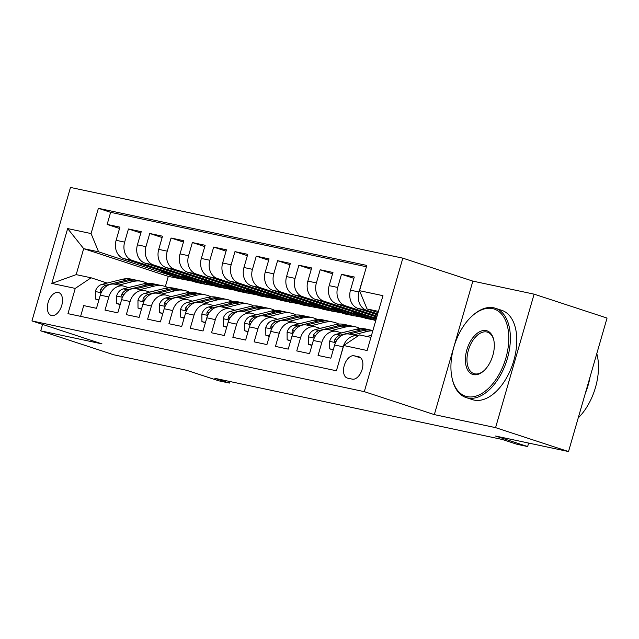 <?xml version="1.0" encoding="UTF-8"?>
<svg xmlns="http://www.w3.org/2000/svg" width="639" height="639" viewBox="0 0 639 639"><rect width="100%" height="100%" fill="white"/><g stroke="black" fill="none" stroke-linecap="round" stroke-linejoin="round"><path stroke-width="0.96" d="M51.599 315.538A12.029 6.941 -71.8 0 0 61.64 305.801A12.029 6.941 -71.8 0 0 58.676 292.558A12.029 6.941 -71.8 0 0 58.261 292.446A12.029 6.941 -71.8 0 0 48.221 302.183A12.029 6.941 -71.8 0 0 51.184 315.426A12.029 6.941 -71.8 0 0 51.599 315.538M402.834 258.164L70.482 187.443L31.95 320.93L364.302 391.651L402.834 258.164L472.86 281.12L434.328 414.607L495.576 427.643L534.108 294.156L472.86 281.12M534.108 294.156L607.05 318.07L568.518 451.557L495.552 436.03L527.646 446.549L528.653 443.075M42.581 324.412L40.72 330.85L113.662 354.765L186.636 370.293L218.73 380.812L229.385 383.08L229.84 381.499M495.576 427.643L568.518 451.557M80.61 316.345L83.709 305.594L96.497 308.31L100.291 295.146L108.814 296.959A15.04 12.261 -78 0 1 123.615 286.072A15.04 12.261 -78 0 1 124.653 286.352L128.471 287.606M108.814 296.959L105.012 310.123L117.8 312.846L121.602 299.675L130.124 301.488A15.04 12.261 -78 0 1 144.925 290.609A15.04 12.261 -78 0 1 145.956 290.889L149.774 292.135M130.124 301.488L126.322 314.66L139.102 317.375L142.904 304.212L151.427 306.025A15.04 12.261 -78 0 1 166.228 295.138A15.04 12.261 -78 0 1 167.258 295.418L171.076 296.672M151.427 306.025L147.625 319.188L160.405 321.912L164.207 308.741L172.73 310.554A15.04 12.261 -78 0 1 187.531 299.675A15.04 12.261 -78 0 1 188.569 299.955L192.387 301.201M172.73 310.554L168.928 323.725L181.716 326.441L185.51 313.278L194.032 315.091A15.04 12.261 -78 0 1 208.833 304.204A15.04 12.261 -78 0 1 209.872 304.483L213.69 305.738M194.032 315.091L190.238 328.262L203.018 330.978L206.82 317.807L215.343 319.62A15.04 12.261 -78 0 1 230.144 308.741A15.04 12.261 -78 0 1 231.174 309.02L234.992 310.274M215.343 319.62L211.541 332.791L224.321 335.515L228.123 322.344L236.646 324.157A15.04 12.261 -78 0 1 251.446 313.27A15.04 12.261 -78 0 1 252.477 313.549L256.295 314.803M236.646 324.157L232.844 337.328L245.624 340.044L249.426 326.88L257.948 328.694A15.04 12.261 -78 0 1 272.749 317.807A15.04 12.261 -78 0 1 273.788 318.086L277.606 319.34M257.948 328.694L254.146 341.857L266.934 344.581L270.728 331.409L279.251 333.223A15.04 12.261 -78 0 1 294.052 322.344A15.04 12.261 -78 0 1 295.09 322.623L298.908 323.869M279.251 333.223L275.457 346.394L288.237 349.11L292.039 335.946L300.562 337.759A15.04 12.261 -78 0 1 315.362 326.872A15.04 12.261 -78 0 1 316.393 327.152L320.211 328.406M300.562 337.759L296.76 350.923L309.54 353.647L313.342 340.475L321.864 342.288A15.04 12.261 -78 0 1 336.665 331.409A15.04 12.261 -78 0 1 337.704 331.689L341.514 332.935M321.864 342.288L318.062 355.46L330.842 358.175L334.644 345.012A15.04 12.261 -78 0 1 349.445 334.125L357.968 335.938A15.04 12.261 -78 0 1 358 335.946M377.441 314.811L357.984 308.429A15.04 12.261 -78 0 1 350.476 290.17L354.278 277.007L341.49 274.283L353.886 278.348M376.794 317.048L336.673 303.9A15.04 12.261 102 0 1 329.173 285.641L332.967 272.47L320.187 269.754L332.584 273.819M376.147 319.292L315.37 299.364A15.04 12.261 102 0 1 307.862 281.104L311.664 267.941L298.884 265.217L311.281 269.283M375.884 320.187L366.427 318.549L294.068 294.827A15.04 12.261 102 0 1 286.56 276.575L290.362 263.404L277.582 260.688L289.97 264.746M363.096 317.463L345.116 314.021L272.757 290.298A15.04 12.261 102 0 1 265.257 272.038L269.059 258.875L256.271 256.151L268.668 260.217M341.793 312.926L323.813 309.484L251.454 285.761A15.04 12.261 102 0 1 243.954 267.509L247.748 254.338L234.968 251.622L247.365 255.68M320.49 308.397L302.511 304.955L230.152 281.232A15.04 12.261 102 0 1 222.644 262.972L226.446 249.801L213.666 247.085L226.062 251.151M299.18 303.86L281.208 300.418L208.849 276.695A15.04 12.261 102 0 1 201.341 258.444L205.143 245.272L192.363 242.548L204.752 246.614M277.877 299.332L259.897 295.889L187.539 272.166A15.04 12.261 102 0 1 180.038 253.907L183.84 240.735L171.052 238.02L183.449 242.085M256.574 294.795L238.595 291.352L166.236 267.629A15.04 12.261 102 0 1 158.736 249.37L162.53 236.206L149.75 233.483L162.146 237.548M235.272 290.258L217.292 286.815L144.933 263.092A15.04 12.261 102 0 1 137.425 244.841L141.227 231.669L128.447 228.954L140.844 233.011M527.646 446.549L516.991 444.281L502.406 439.504L214.792 378.296L229.385 383.08M358.767 356.778L354.078 355.779A11.654 6.725 -71.8 0 0 344.349 365.212A11.654 6.725 -71.8 0 0 347.225 378.04A11.654 6.725 -71.8 0 0 347.624 378.144L352.313 379.143A11.654 6.725 -71.8 0 0 362.041 369.709A11.654 6.725 -71.8 0 0 359.166 356.882A11.654 6.725 -71.8 0 0 358.767 356.778L359.557 357.033M192.658 281.192L168.289 276.391L83.677 248.651L76.177 274.626L91.089 277.797L75.258 288.405L67.966 313.661L336.41 370.78L343.694 345.523L359.533 334.924L370.932 337.344M75.258 288.405L51.823 283.42L67.654 228.578L91.081 233.57L98.374 208.314L366.818 265.433L359.525 290.689L382.961 295.673L367.129 350.515L343.694 345.523M213.961 285.729L204.512 284.099L132.153 260.377A15.04 12.261 -78 0 1 124.645 242.117L128.447 228.954M204.512 284.099L195.989 282.286L123.631 258.563L132.153 260.377M225.815 288.628L153.456 264.913A15.04 12.261 -78 0 1 145.948 246.654L149.75 233.483M247.117 293.165L174.759 269.442A15.04 12.261 -78 0 1 167.25 251.183L171.052 238.02M268.42 297.702L196.061 273.979A15.04 12.261 -78 0 1 188.561 255.72L192.363 242.548M289.731 302.231L217.372 278.508A15.04 12.261 -78 0 1 209.864 260.257L213.666 247.085M311.033 306.768L238.674 283.045A15.04 12.261 -78 0 1 231.166 264.786L234.968 251.622M332.336 311.297L259.977 287.574A15.04 12.261 -78 0 1 252.469 269.323L256.271 256.151M353.639 315.834L281.28 292.111A15.04 12.261 -78 0 1 273.78 273.851L277.582 260.688M374.949 320.363L302.59 296.648A15.04 12.261 -78 0 1 295.082 278.388L298.884 265.217M376.403 318.39L323.893 301.177A15.04 12.261 -78 0 1 316.385 282.917L320.187 269.754M377.05 316.153L345.196 305.714A15.04 12.261 -78 0 1 337.696 287.454L341.49 274.283M377.697 313.917L366.498 310.242A15.04 12.261 -78 0 1 358.998 291.991L362.8 278.82M366.435 266.767L110.627 212.332L107.144 224.417L119.533 228.482M123.631 258.563A15.04 12.261 102 0 1 116.122 240.304L119.924 227.141L107.144 224.417M339.517 360.021L343.167 346.825A15.04 12.261 -78 0 1 357.968 335.938M91.089 277.797L107.168 283.069M378.432 311.369L367.034 308.949L359.525 290.689M378.08 312.567L367.034 308.949M434.328 414.607L364.302 391.651M40.72 330.85L101.976 343.886L31.95 320.93M168.289 276.391L165.373 286.504M183.201 279.562L98.59 251.822L83.677 248.651L67.654 228.578M376.571 317.815L374.47 317.367L376.507 318.03M374.758 316.385L374.47 317.367M336.665 331.409L328.142 329.596A15.04 12.261 102 0 0 313.342 340.475M362.521 314.819L353.167 312.83L375.053 320.003M353.455 311.848L353.167 312.83M315.362 326.872L306.84 325.059A15.04 12.261 102 0 0 292.039 335.946M341.21 310.29L331.865 308.302L353.742 315.474M332.144 307.319L331.865 308.302M294.052 322.344L285.537 320.53A15.04 12.261 102 0 0 270.728 331.409M319.907 305.754L310.562 303.765L332.44 310.937M310.842 302.782L310.562 303.765M272.749 317.807L264.226 315.993A15.04 12.261 102 0 0 249.426 326.88M298.605 301.225L289.251 299.228L311.137 306.408M289.539 298.245L289.251 299.228M251.446 313.27L242.924 311.457A15.04 12.261 102 0 0 228.123 322.344M277.302 296.688L267.949 294.699L289.834 301.872M268.236 293.716L267.949 294.699M230.144 308.741L221.621 306.928A15.04 12.261 102 0 0 206.82 317.807M255.991 292.151L246.646 290.162L268.524 297.335M246.926 289.179L246.646 290.162M208.833 304.204L200.311 302.391A15.04 12.261 102 0 0 185.51 313.278M234.689 287.622L225.343 285.633L247.221 292.806M225.623 284.651L225.343 285.633M187.531 299.675L179.008 297.862A15.04 12.261 102 0 0 164.207 308.741M213.386 283.085L204.033 281.096L225.918 288.269M204.32 280.114L204.033 281.096M166.228 295.138L157.705 293.325A15.04 12.261 102 0 0 142.904 304.212M192.083 278.556L182.73 276.567L204.616 283.74M183.018 275.585L182.73 276.567M144.925 290.609L136.403 288.796A15.04 12.261 102 0 0 121.602 299.675M170.773 274.019L161.427 272.03L183.305 279.203M161.707 271.048L161.427 272.03M110.627 212.332L98.374 208.314M91.081 233.57L98.59 251.822M123.615 286.072L115.092 284.259A15.04 12.261 102 0 0 100.291 295.146M51.823 283.42L76.177 274.626M366.826 336.473L371.523 335.307M467.149 396.627A45.872 26.471 -71.8 0 0 505.848 358.144A45.872 26.471 -71.8 0 0 492.557 308.597A45.872 26.471 -71.8 0 0 472.189 315.946A45.872 26.471 -71.8 0 0 451.965 377.625A45.872 26.471 -71.8 0 0 467.149 396.627M472.189 315.946L472.876 315.331A46.998 27.126 108.2 0 1 493.747 307.806A46.998 27.126 108.2 0 1 495.369 308.246A46.998 27.126 108.2 0 1 506.943 359.965A46.998 27.126 108.2 0 1 467.708 398.001A46.998 27.126 108.2 0 1 466.087 397.562A46.998 27.126 108.2 0 1 452.156 378.528L451.965 377.625M473.499 374.622A22.932 13.235 108.2 0 1 466.853 349.852A22.932 13.235 108.2 0 1 486.207 330.611A22.932 13.235 108.2 0 1 493.795 340.108A22.932 13.235 108.2 0 1 483.683 370.947A22.932 13.235 108.2 0 1 473.499 374.622M493.891 340.571A21.806 12.588 -71.8 0 0 487.525 332.176A21.806 12.588 -71.8 0 0 486.766 331.976A21.806 12.588 -71.8 0 0 468.563 349.629A21.806 12.588 -71.8 0 0 473.938 373.623A21.806 12.588 -71.8 0 0 474.689 373.823A21.806 12.588 -71.8 0 0 484.035 370.628M596.794 353.607A46.998 27.126 108.2 0 1 578.231 417.922M590.093 376.818A46.998 27.126 108.2 0 1 585.388 393.129M495.369 308.246L501.791 310.346A46.998 27.126 108.2 0 1 513.365 362.065A46.998 27.126 108.2 0 1 474.13 400.102A46.998 27.126 108.2 0 1 472.509 399.663L466.087 397.562M366.722 336.449L367.832 336.178A23.875 19.458 -78 0 1 369.07 335.914M353.247 334.94L367.337 331.425A28.763 23.443 -78 0 1 372.817 330.826M333.318 349.613L329.748 348.854L329.7 341.186A9.96 8.123 -78 0 1 336.378 334.221L356.69 329.157A28.763 23.443 -78 0 1 365.58 328.973L369.63 329.836A28.763 23.443 102 0 0 360.731 330.02L340.419 335.084A9.96 8.123 102 0 0 334.892 339.461L334.644 341.314L336.018 341.593M349.19 334.077L363.295 330.563A28.763 23.443 -78 0 1 372.186 330.379L372.896 330.531M370.9 330.147A28.763 23.443 102 0 0 369.63 329.836M329.748 348.854L333.207 349.988M341.434 332.911L346.53 331.641A23.875 19.458 -78 0 1 347.768 331.377M331.945 330.403L346.034 326.896A28.763 23.443 -78 0 1 354.933 326.705A28.763 23.443 -78 0 1 360.092 328.606M312.016 345.076L308.445 344.317L308.397 336.649A9.96 8.123 -78 0 1 315.067 329.684L335.379 324.628A28.763 23.443 -78 0 1 344.277 324.436L348.327 325.299A28.763 23.443 102 0 0 339.429 325.491L319.117 330.547A9.96 8.123 102 0 0 313.589 334.924L313.342 336.777L314.715 337.065M327.887 329.54L341.985 326.034A28.763 23.443 -78 0 1 350.883 325.842L354.933 326.705M349.597 325.618A28.763 23.443 102 0 0 348.327 325.299M308.445 344.317L311.904 345.451M320.131 328.374L325.227 327.112A23.875 19.458 -78 0 1 326.465 326.849M310.642 325.866L324.732 322.36A28.763 23.443 -78 0 1 333.622 322.176A28.763 23.443 -78 0 1 338.79 324.077M290.705 340.547L287.143 339.788L287.095 332.12A9.96 8.123 -78 0 1 293.764 325.155L314.076 320.091A28.763 23.443 -78 0 1 322.975 319.907L327.016 320.77A28.763 23.443 102 0 0 318.126 320.954L297.814 326.01A9.96 8.123 102 0 0 292.279 330.387L292.039 332.248L293.413 332.528M306.584 325.011L320.682 321.497A28.763 23.443 -78 0 1 329.572 321.313L333.622 322.176M328.286 321.082A28.763 23.443 102 0 0 327.016 320.77M287.143 339.788L290.601 340.922M298.828 323.845L303.916 322.575A23.875 19.458 -78 0 1 305.162 322.312M289.331 321.337L303.429 317.823A28.763 23.443 -78 0 1 312.319 317.639A28.763 23.443 -78 0 1 317.479 319.54M269.402 336.01L265.832 335.251L265.792 327.583A9.96 8.123 -78 0 1 272.462 320.618L292.774 315.562A28.763 23.443 -78 0 1 301.664 315.37L305.714 316.233A28.763 23.443 102 0 0 296.823 316.425L276.511 321.481A9.96 8.123 102 0 0 270.976 325.858L270.728 327.711L272.11 327.999M285.282 320.474L299.379 316.968A28.763 23.443 -78 0 1 308.27 316.776L312.319 317.639M306.984 316.553A28.763 23.443 102 0 0 305.714 316.233M265.832 335.251L269.299 336.386M277.518 319.308L282.614 318.038A23.875 19.458 -78 0 1 283.852 317.783M268.029 316.8L282.118 313.294A28.763 23.443 -78 0 1 291.017 313.102A28.763 23.443 -78 0 1 296.176 315.011M248.1 331.481L244.529 330.722L244.481 323.054A9.96 8.123 -78 0 1 251.159 316.081L271.471 311.025A28.763 23.443 -78 0 1 280.361 310.842L284.411 311.704A28.763 23.443 102 0 0 275.513 311.888L255.201 316.944A9.96 8.123 102 0 0 249.673 321.321L249.426 323.182L250.8 323.462M263.971 315.946L278.077 312.431A28.763 23.443 -78 0 1 286.967 312.247L291.017 313.102M285.681 312.016A28.763 23.443 102 0 0 284.411 311.704M244.529 330.722L247.988 331.857M256.215 314.779L261.311 313.509A23.875 19.458 -78 0 1 262.549 313.246M246.726 312.271L260.816 308.757A28.763 23.443 -78 0 1 269.706 308.573A28.763 23.443 -78 0 1 274.874 310.474M226.797 326.944L223.227 326.186L223.179 318.518A9.96 8.123 -78 0 1 229.848 311.552L250.161 306.496A28.763 23.443 -78 0 1 259.059 306.305L263.108 307.167A28.763 23.443 102 0 0 254.21 307.351L233.898 312.415A9.96 8.123 102 0 0 228.371 316.792L228.123 318.645L229.497 318.925M242.668 311.409L256.766 307.894A28.763 23.443 -78 0 1 265.664 307.71L269.706 308.573M264.37 307.479A28.763 23.443 102 0 0 263.108 307.167M223.227 326.186L226.685 327.32M234.912 310.242L240.008 308.972A23.875 19.458 -78 0 1 241.246 308.717M225.423 307.734L239.513 304.228A28.763 23.443 -78 0 1 248.403 304.036A28.763 23.443 -78 0 1 253.571 305.945M205.486 322.407L201.924 321.649L201.876 313.981A9.96 8.123 -78 0 1 208.546 307.016L228.858 301.959A28.763 23.443 -78 0 1 237.756 301.776L241.798 302.63A28.763 23.443 102 0 0 232.908 302.822L212.595 307.878A9.96 8.123 102 0 0 207.06 312.255L206.82 314.108L208.194 314.396M221.366 306.88L235.464 303.365A28.763 23.443 -78 0 1 244.354 303.174L248.403 304.036M243.068 302.95A28.763 23.443 102 0 0 241.798 302.63M201.924 321.649L205.383 322.783M213.61 305.714L218.698 304.444A23.875 19.458 -78 0 1 219.944 304.18M204.113 303.206L218.211 299.691A28.763 23.443 -78 0 1 227.101 299.507A28.763 23.443 -78 0 1 232.261 301.408M184.184 317.879L180.613 317.12L180.573 309.452A9.96 8.123 -78 0 1 187.243 302.487L207.555 297.423A28.763 23.443 -78 0 1 216.445 297.239L220.495 298.101A28.763 23.443 102 0 0 211.605 298.285L191.293 303.349A9.96 8.123 102 0 0 185.757 307.726L185.51 309.58L186.884 309.859M200.063 302.343L214.161 298.828A28.763 23.443 -78 0 1 223.051 298.645L227.101 299.507M221.765 298.413A28.763 23.443 102 0 0 220.495 298.101M180.613 317.12L184.08 318.254M192.299 301.177L197.395 299.907A23.875 19.458 -78 0 1 198.633 299.643M182.81 298.669L196.9 295.162A28.763 23.443 -78 0 1 205.798 294.97A28.763 23.443 -78 0 1 210.958 296.871M162.881 313.342L159.311 312.583L159.263 304.915A9.96 8.123 -78 0 1 165.94 297.95L186.253 292.894A28.763 23.443 -78 0 1 195.143 292.702L199.192 293.565A28.763 23.443 102 0 0 190.294 293.756L169.982 298.812A9.96 8.123 102 0 0 164.455 303.19L164.207 305.043L165.581 305.33M178.752 297.806L192.85 294.299A28.763 23.443 -78 0 1 201.748 294.108L205.798 294.97M200.462 293.884A28.763 23.443 102 0 0 199.192 293.565M159.311 312.583L162.769 313.717M170.996 296.64L176.092 295.378A23.875 19.458 -78 0 1 177.33 295.114M161.507 294.132L175.597 290.625A28.763 23.443 -78 0 1 184.487 290.441A28.763 23.443 -78 0 1 189.655 292.342M141.578 308.813L138.008 308.054L137.96 300.386A9.96 8.123 -78 0 1 144.63 293.421L164.942 288.357A28.763 23.443 -78 0 1 173.84 288.173L177.89 289.036A28.763 23.443 102 0 0 168.992 289.219L148.679 294.275A9.96 8.123 102 0 0 143.152 298.653L142.904 300.514L144.278 300.793M157.45 293.277L171.548 289.763A28.763 23.443 -78 0 1 180.446 289.579L184.487 290.441M179.152 289.347A28.763 23.443 102 0 0 177.89 289.036M138.008 308.054L141.467 309.188M149.694 292.111L154.79 290.841A23.875 19.458 -78 0 1 156.028 290.577M140.197 289.603L154.295 286.088A28.763 23.443 -78 0 1 163.185 285.905A28.763 23.443 -78 0 1 168.345 287.806M120.268 304.276L116.705 303.517L116.657 295.849A9.96 8.123 -78 0 1 123.327 288.884L143.639 283.828A28.763 23.443 -78 0 1 152.537 283.636L156.579 284.499A28.763 23.443 102 0 0 147.689 284.69L127.377 289.747A9.96 8.123 102 0 0 121.841 294.124L121.602 295.977L122.976 296.264M136.147 288.74L150.245 285.234A28.763 23.443 -78 0 1 159.135 285.042L163.185 285.905M157.849 284.818A28.763 23.443 102 0 0 156.579 284.499M116.705 303.517L120.164 304.651M128.391 287.574L133.479 286.304A23.875 19.458 -78 0 1 134.725 286.048M118.894 285.066L132.984 281.559A28.763 23.443 -78 0 1 141.882 281.368A28.763 23.443 -78 0 1 147.042 283.277M98.965 299.747L95.395 298.988L95.355 291.32A9.96 8.123 -78 0 1 102.024 284.347L122.337 279.291A28.763 23.443 -78 0 1 131.227 279.107L135.276 279.97A28.763 23.443 102 0 0 126.386 280.154L106.074 285.21A9.96 8.123 102 0 0 100.539 289.587L100.291 291.448L101.665 291.727M114.844 284.211L128.942 280.697A28.763 23.443 -78 0 1 137.832 280.513L141.882 281.368M136.546 280.281A28.763 23.443 102 0 0 135.276 279.97M95.395 298.988L98.861 300.122M144.933 263.092L153.456 264.913M166.236 267.629L174.759 269.442M187.539 272.166L196.061 273.979M208.849 276.695L217.372 278.508M230.152 281.232L238.674 283.045M251.454 285.761L259.977 287.574M272.757 290.298L281.28 292.111M294.068 294.827L302.59 296.648M315.37 299.364L323.893 301.177M336.673 303.9L345.196 305.714M357.984 308.429L366.498 310.242M350.476 290.17L358.998 291.991M116.122 240.304L124.645 242.117M137.425 244.841L145.948 246.654M158.736 249.37L167.25 251.183M180.038 253.907L188.561 255.72M201.341 258.444L209.864 260.257M222.644 262.972L231.166 264.786M243.954 267.509L252.469 269.323M265.257 272.038L273.78 273.851M286.56 276.575L295.082 278.388M307.862 281.104L316.385 282.917M329.173 285.641L337.696 287.454M334.644 345.012L343.167 346.825M360.915 358.016L354.078 355.779M329.7 341.378L335.523 342.616M363.295 330.563L367.337 331.425M356.69 329.157L360.731 330.02M336.378 334.221L340.419 335.084M336.897 340.116L334.892 339.461M308.397 336.841L314.22 338.079M341.985 326.034L346.034 326.896M335.379 324.628L339.429 325.491M315.067 329.684L319.117 330.547M315.594 335.579L313.589 334.924M287.095 332.312L292.918 333.55M320.682 321.497L324.732 322.36M314.076 320.091L318.126 320.954M293.764 325.155L297.814 326.01M294.291 331.05L292.279 330.387M265.792 327.775L271.607 329.013M299.379 316.968L303.429 317.823M292.774 315.562L296.823 316.425M272.462 320.618L276.511 321.481M272.989 326.513L270.976 325.858M244.481 323.238L250.304 324.484M278.077 312.431L282.118 313.294M271.471 311.025L275.513 311.888M251.159 316.081L255.201 316.944M251.678 321.984L249.673 321.321M223.179 318.709L229.002 319.947M256.766 307.894L260.816 308.757M250.161 306.496L254.21 307.351M229.848 311.552L233.898 312.415M230.375 317.447L228.371 316.792M201.876 314.172L207.699 315.41M235.464 303.365L239.513 304.228M228.858 301.959L232.908 302.822M208.546 307.016L212.595 307.878M209.073 312.918L207.06 312.255M180.573 309.643L186.388 310.881M214.161 298.828L218.211 299.691M207.555 297.423L211.605 298.285M187.243 302.487L191.293 303.349M187.77 308.381L185.757 307.726M159.263 305.107L165.086 306.345M192.85 294.299L196.9 295.162M186.253 292.894L190.294 293.756M165.94 297.95L169.982 298.812M166.459 303.844L164.455 303.19M137.96 300.578L143.783 301.816M171.548 289.763L175.597 290.625M164.942 288.357L168.992 289.219M144.63 293.421L148.679 294.275M145.157 299.316L143.152 298.653M116.657 296.041L122.48 297.279M150.245 285.234L154.295 286.088M143.639 283.828L147.689 284.69M123.327 288.884L127.377 289.747M123.854 294.779L121.841 294.124M95.347 291.504L101.17 292.75M128.942 280.697L132.984 281.559M122.337 279.291L126.386 280.154M102.024 284.347L106.074 285.21M102.544 290.25L100.539 289.587"/></g></svg>
